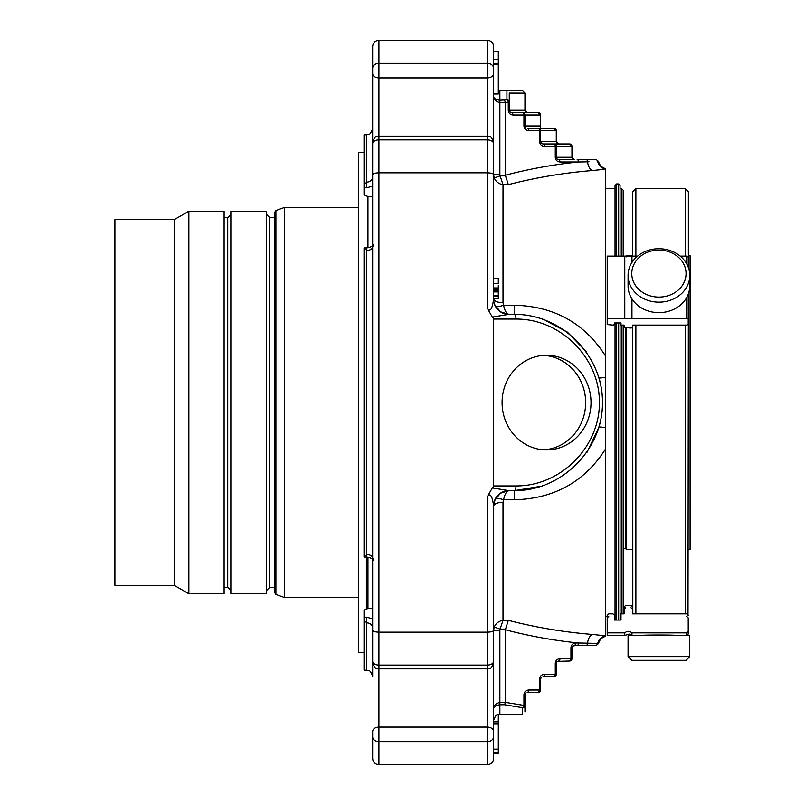 <?xml version="1.0" encoding="UTF-8"?>
<svg xmlns="http://www.w3.org/2000/svg" width="805" height="805" viewBox="0 0 805 805"><rect width="100%" height="100%" fill="white"/><g stroke="black" fill="none" stroke-linecap="round" stroke-linejoin="round"><path stroke-width="1.21" d="M275.914 594.442L275.914 210.558L274.877 212.027L274.877 592.973L275.914 594.442L284.286 597.491L284.286 207.509L358.547 207.509M274.877 587.388L269.715 587.388L266.576 590.518M266.576 402.5L266.576 211.504L230.854 211.504L230.854 593.496L266.576 593.496L266.576 402.5M224.112 593.808L224.112 211.192L188.863 211.192L188.863 593.808L224.112 593.808M174.212 585.346L114.914 585.346L114.914 219.654L174.212 219.654L174.212 585.346L188.863 593.808M364.031 652.332L358.547 652.332L358.547 152.668L364.031 152.668M366.386 609.013L366.386 557.07M366.386 622.839A6.269 5.162 180 0 1 372.655 628.001L372.655 676.462C369.616 667.848 368.187 671.39 366.386 670.193L366.476 622.003L364.031 622.003L364.031 610.411L365.068 609.355L367.955 608.61L372.655 608.61L372.645 559.254L369.928 557.674L366.476 557.07L366.386 554.514A6.269 3.562 180 0 1 372.655 558.076L373.58 560.129M366.386 554.514L366.386 250.486L366.476 247.93L369.928 247.326L372.655 245.736L372.645 196.39L367.955 196.39L365.068 195.645L364.031 194.589L364.031 187.786L366.476 187.786L366.386 182.161A6.269 5.162 180 0 0 372.655 176.999L372.655 46.519C372.967 42.766 375.06 40.683 378.924 40.25L487.347 40.25C491.201 40.683 493.294 42.766 493.606 46.519L493.606 154.369M366.386 250.486A6.269 3.562 180 0 0 372.655 246.934L372.655 143.743A6.269 3.834 0 0 1 378.924 139.899L378.924 136.136C377.032 137.474 375.885 133.539 372.655 142.405M372.655 731.514L372.655 736.676L372.655 731.514A6.269 4.428 0 0 1 378.924 727.086L487.347 727.086L487.347 764.75L378.924 764.75C375.06 764.317 372.967 762.234 372.655 758.481L372.655 736.676A6.269 4.951 0 0 0 378.924 741.636L378.924 632.167C375.06 632.046 372.967 631.432 372.655 630.335L372.655 143.743M364.031 622.003L364.031 670.193L366.386 670.193M372.655 654.525L372.655 558.076M372.655 661.589L372.655 630.335M366.476 247.93L364.031 247.93L364.031 557.07L366.476 557.07M493.606 224.303L493.606 142.405C490.295 133.479 489.148 137.464 487.347 136.136L487.347 77.914L378.924 77.914L378.924 63.364A6.269 4.951 0 0 0 372.655 68.324L372.655 73.486A6.269 4.428 0 0 0 378.924 77.914L378.924 136.136L487.347 136.136L487.347 139.899L378.924 139.899L378.924 172.834C375.06 172.954 372.967 173.568 372.655 174.665M366.386 182.161L366.386 134.807L364.031 134.807L364.031 187.786M555.279 663.38L555.279 674.349L544.311 674.349A2.355 1.348 -90 0 1 542.962 676.693L553.931 676.693L556.285 674.349L555.279 674.349A2.355 1.348 90 0 1 553.931 676.693A2.355 2.355 0 0 0 556.285 674.349L556.285 663.38L556.969 661.71L556.285 663.38L555.279 663.38C555.571 660.523 557.13 658.963 559.978 658.671A2.355 1.348 -90 0 1 558.63 661.026L556.969 661.71M539.612 679.048L539.612 690.016L528.644 690.016A2.355 1.348 -90 0 1 527.295 692.36L538.263 692.36L540.618 690.016L539.612 690.016A2.355 1.348 90 0 1 538.263 692.36A2.355 2.355 0 0 0 540.618 690.016L540.618 679.048L541.302 677.387L540.618 679.048L539.612 679.048C539.893 676.2 541.463 674.63 544.311 674.349M366.476 622.003L366.476 617.214L372.655 618.783M522.656 714.226L513.016 714.297L522.656 714.226M526.067 692.713L524.951 694.715L524.951 705.381L523.944 705.381A2.355 1.338 98.3 0 1 522.596 707.686A2.355 2.304 0 0 0 524.951 705.381L524.951 711.862M571.952 146.329A2.355 2.355 0 0 0 569.598 143.974L571.952 146.329L556.285 146.329A2.355 2.355 0 0 0 553.931 143.974L542.962 143.974L553.931 143.974A2.355 1.348 90 0 1 555.279 146.329L556.285 146.329A2.355 2.355 0 0 0 553.931 143.974L569.598 143.974A2.355 2.355 0 0 1 571.952 146.329L571.952 157.287L574.307 159.642L558.63 159.642L573.069 159.289M556.496 142.606L556.285 141.62L558.63 143.974L557.402 143.622M556.969 143.29L556.285 141.62L540.618 141.62L540.618 130.652A2.355 2.355 0 0 0 538.263 128.307L540.618 130.652A2.355 2.355 0 0 0 538.263 128.307A2.355 1.348 90 0 1 539.612 130.652L540.618 130.652L540.618 141.62L541.302 143.29L542.962 143.974L541.735 143.622M556.285 141.62L556.285 130.652L540.618 130.652M556.285 130.652A2.355 2.355 0 0 0 553.931 128.307L556.285 130.652A2.355 2.355 0 0 0 553.931 128.307L527.295 128.307L540.618 128.307L540.618 125.952L540.618 128.307M524.951 114.984L524.951 125.952L525.635 127.613L524.951 125.952L540.618 125.952L540.618 114.984L524.951 114.984A2.355 2.355 0 0 0 522.596 112.64A2.355 1.348 90 0 1 523.944 114.984L524.951 114.984A2.355 2.355 0 0 0 522.596 112.64L538.263 112.64L540.618 114.984A2.355 2.355 0 0 0 538.263 112.64A2.355 2.355 0 0 1 540.618 114.984M524.951 93.139L509.283 93.068L509.283 102.124A2.355 2.284 180 0 0 506.929 99.84L506.929 90.734L522.656 90.774L524.951 93.098L524.951 110.285L527.295 112.64L511.628 112.64L522.596 112.64M589.019 161.795L587.57 161.825A9.398 5.383 -94.7 0 0 592.913 170.499C563.832 172.834 535.637 177.553 508.327 184.647L505.359 175.228L505.359 102.638L508.277 102.124A2.355 1.338 80.2 0 0 506.929 99.84L499.875 100.253L499.875 102.527C495.588 101.581 493.495 99.377 493.606 95.896C493.495 98.18 495.588 99.629 499.875 100.253L499.875 90.703L522.596 90.774M509.283 93.098L509.283 110.285L509.968 111.945L511.628 112.64L510.4 112.287M366.476 187.786L372.655 186.217M573.069 645.711L577.175 645.358L572.637 646.043L571.952 647.713L571.952 658.671L570.946 658.671A2.355 1.348 90 0 1 569.598 661.026A2.355 2.355 0 0 0 571.952 658.671A2.355 2.355 0 0 1 569.598 661.026L557.402 661.378M487.347 496.715L492.318 487.921L508.186 490.537A15.667 15.376 0 0 0 493.606 505.872C493.294 503.87 491.684 490.104 487.347 496.715L487.347 632.167L378.924 632.167L378.924 172.834L487.347 172.834C491.201 172.954 493.294 173.568 493.606 174.665L499.875 174.685L499.875 102.527L505.359 102.527L504.624 100.253M504.624 704.747L505.359 702.473L499.875 702.473C495.588 703.419 493.495 705.623 493.606 709.104C493.495 706.82 495.588 705.371 499.875 704.747L504.624 704.747L522.596 707.686L522.596 714.226M498.315 753.581L493.606 753.581L498.315 753.581L493.606 753.581L498.315 753.581L493.606 753.581L498.315 753.581L498.315 714.498M498.315 752.766L493.606 752.766L498.315 752.796M572.164 158.273L571.952 157.287L556.285 157.287L556.285 146.329L556.285 157.287L556.969 158.957L558.63 159.642L557.402 159.289M525.162 111.271L524.951 110.285L508.277 110.285L508.277 102.124L509.283 102.124M493.606 51.419L498.315 51.419L498.315 64.138L493.606 64.138L493.606 79.051M493.606 299.128A15.667 15.376 -0 0 0 508.186 314.463L492.318 317.079L487.347 308.285C491.674 314.906 493.304 301.12 493.606 299.128L493.606 95.896M492.318 487.921A13.745 4.699 -0 0 0 493.606 485.938L515.975 485.938A4.699 1.61 -90 0 1 514.375 490.637C561.528 490.98 602.854 449.663 602.502 402.5C602.854 355.337 561.528 314.02 514.375 314.363A4.699 1.61 90 0 1 515.975 319.062C560.622 318.74 599.745 357.853 599.413 402.5C599.745 447.147 560.622 486.26 515.975 485.938M492.318 317.079A13.745 4.699 -0 0 1 493.606 319.062L493.606 485.938M493.606 93.974L498.315 93.974L498.315 64.138M498.315 283.601L493.606 283.601L498.315 283.591L498.315 278.52L493.606 278.52M493.606 288.17L498.315 288.17L498.315 285.574M493.606 298.424L498.315 298.424L498.315 289.216L493.606 289.216M574.307 645.358A2.355 1.348 -90 0 0 575.645 643.004L578.523 643.004A2.355 1.348 90 0 1 577.175 645.358L586.231 645.358L577.175 645.358M505.359 702.473L505.359 629.772L508.327 620.353C535.637 627.447 563.832 632.167 592.913 634.501A9.398 5.383 -85.3 0 0 587.57 643.175L597.743 643.477A9.398 9.097 -82.1 0 1 605.642 636.031L605.642 448.838C584.782 481.712 554.353 498.687 514.375 499.774L503.578 499.774A9.398 3.612 24.6 0 0 495.035 499.774L493.606 506.305A15.667 15.667 0 0 1 509.283 490.637L508.186 490.537M493.606 661.589L493.606 758.481C493.294 762.234 491.201 764.317 487.347 764.75M493.606 566.217L493.606 650.631L493.606 566.217M493.606 731.514A6.269 4.428 -0 0 0 487.347 727.086L487.347 632.167C491.201 632.046 493.294 631.432 493.606 630.335L493.606 661.257A6.269 3.834 -0 0 1 487.347 665.101L378.924 665.101A6.269 3.834 0 0 1 372.655 661.257M493.606 505.872L493.606 630.335L494.23 627.035L500.086 629.118L503.014 620.353C498.929 621.007 495.991 623.231 494.23 627.035M505.399 629.118L500.086 629.118L499.875 630.315L493.606 630.315M499.875 630.315L499.875 714.297C497.963 715.635 496.826 711.721 493.606 720.566L493.606 709.104M498.315 723.786L493.606 723.786L493.606 736.676A6.269 4.951 0 0 1 487.347 741.636L378.924 741.636L378.924 764.75M498.315 749.143L493.606 749.143M498.315 721.854L493.606 721.854L493.606 723.786M591.021 402.601A47.314 44.466 -90 0 1 546.555 449.915A47.314 44.466 -90 0 1 502.089 402.601A47.314 44.466 -90 0 1 546.555 355.277A47.314 44.466 -90 0 1 591.021 402.601M598.417 376.217L598.196 375.281A88.137 88.137 0 0 1 598.196 429.719A88.137 88.137 0 0 0 598.93 427.344A15.667 1.761 -163.6 0 1 605.642 427.817L605.642 169.171L592.913 170.499M598.417 428.783L598.196 429.709M493.606 506.305A9.398 4.015 0 0 1 503.014 502.29L503.578 499.774C504.775 493.968 506.667 490.919 509.273 490.637L514.375 490.637L542.6 485.989M508.186 314.463L514.375 314.363L514.375 305.226C554.283 306.272 584.702 323.258 605.642 356.162M508.277 110.285C508.559 113.133 510.129 114.702 512.976 114.984A2.355 1.348 -90 0 0 511.628 112.64M524.951 125.952L523.944 125.952C524.226 128.8 525.796 130.37 528.644 130.652A2.355 1.348 -90 0 0 527.295 128.307M541.302 143.29L540.618 141.62L539.612 141.62C539.893 144.477 541.463 146.037 544.311 146.329A2.355 1.348 -90 0 0 542.962 143.974M556.969 158.957L556.285 157.287L555.279 157.287C555.571 160.145 557.13 161.704 559.978 161.996A2.355 1.348 -90 0 0 558.63 159.642M586.231 159.642A2.355 1.338 -90 0 1 587.57 161.825L578.523 161.996A2.355 1.348 -90 0 0 577.175 159.642L595.519 159.642A2.355 2.274 -90 0 1 597.743 161.523A9.398 9.097 -97.9 0 0 605.642 168.97L605.642 169.171M498.315 59.349L493.606 59.349M514.375 305.226L503.578 305.226C504.775 311.032 506.667 314.081 509.283 314.363A15.667 15.667 0 0 1 493.606 298.695A9.398 4.015 180 0 0 503.014 302.71L503.578 305.226A9.398 3.612 155.4 0 1 495.035 305.226L500.358 311.575M493.606 142.405L493.606 174.665L494.23 177.965C496.001 181.769 498.929 183.993 503.014 184.647L500.086 175.882L494.23 177.965C495.991 181.769 498.929 183.993 503.014 184.647L503.014 302.71M498.315 296.341L493.606 296.341M498.315 287.959L493.606 287.959M595.519 645.358L586.231 645.358L595.519 645.358A2.355 2.274 -90 0 0 597.743 643.477M505.359 629.772C529.066 636.041 553.448 640.448 578.523 643.004L587.57 643.175A2.355 1.338 90 0 1 586.231 645.358M628.071 656.618L631.774 660.321L686.051 660.321L689.754 656.618L689.754 635.648L628.071 635.648L628.071 656.618L689.754 656.618M682.419 261.836A27.139 23.506 180 0 1 658.913 297.095A27.139 23.506 180 0 1 635.407 261.836A27.139 23.506 180 0 1 682.419 261.836M616.61 322.956L616.61 620.061M618.492 256.121L618.492 183.932L616.61 183.932L616.61 256.121M605.642 448.838L605.642 377.183A15.667 1.761 163.6 0 1 598.93 377.656A88.137 88.137 0 0 0 598.196 375.291L598.196 375.281M586.785 452.742L598.93 427.344M586.744 352.208L567.445 332.133L542.671 319.032M685.619 262.088A30.842 26.706 180 0 1 689.754 275.441A30.842 26.706 180 0 1 658.913 302.157A30.842 26.706 180 0 1 628.071 275.441A30.842 26.706 180 0 1 650.933 249.641A30.842 26.706 180 0 1 685.619 262.088M620.997 616.368L620.051 616.368L620.051 619.508L620.051 322.956M620.051 256.121L620.051 185.492L620.051 188.632L621.621 188.632L623.191 190.191L623.191 256.121L623.191 190.191M616.61 183.932L615.04 185.492L615.04 256.121M615.04 322.956L615.04 619.508L615.594 620.061M592.913 634.501L605.642 635.829M623.191 325.099L623.191 613.883L623.191 548.527L625.535 548.527L625.535 328.048M689.754 275.441L689.754 285.926A30.842 26.706 180 0 1 666.892 311.726A30.842 26.706 180 0 1 632.197 299.279A30.842 26.706 180 0 1 628.071 285.926L628.071 275.441M638.858 635.648C639.522 634.833 678.182 634.823 678.957 635.648M625.535 548.527L626.32 549.312L626.32 328.048M626.32 256.825L626.32 255.688L625.535 256.473M624.771 632.871L624.771 635.648C631.613 632.358 630.416 635.397 631.945 635.648L631.945 632.871C629.55 630.858 627.165 630.858 624.771 632.871L607.201 632.871L607.201 615.423L608.771 613.883L613.008 613.883L614.567 615.423L614.567 620.061L620.997 620.061L620.997 613.883L624.127 613.883L624.127 606.94L624.127 609.325L625.696 607.755M686.645 616.368L688.215 617.938L688.215 634.078L686.645 635.648L686.645 632.871L688.215 631.321L686.645 632.871L631.945 632.871M631.019 607.755L632.589 609.325L632.589 606.94L632.589 613.883L686.645 613.883L688.215 615.423M624.127 606.94L625.696 605.39L631.019 605.39L632.589 606.94M605.642 616.368L607.201 616.368L607.201 617.938L608.771 616.368M624.771 635.648L607.201 635.648L607.201 632.871M631.945 262.48L631.945 256.121L607.201 256.121L607.201 324.566L613.008 325.099L614.567 324.566L614.567 322.956L620.997 322.956L620.997 325.099L624.127 325.099L624.127 327.514L624.127 325.099M624.771 256.121L624.771 318.508L631.945 318.508L631.945 298.886M688.215 267.099L688.215 257.127L686.645 256.121L680.215 256.121M637.61 256.121L631.945 256.121M686.645 297.619L686.645 318.508L631.945 318.508M686.645 318.508L688.215 319.042L688.215 324.566L686.645 325.099L632.589 325.099L632.589 327.514L631.019 328.048L624.127 327.514M688.215 294.268L688.215 319.042M624.771 318.508L607.201 318.508M632.811 613.883L632.74 325.099M632.74 256.121L632.74 191.761L635.88 188.632L685.236 188.632L688.366 191.761L688.366 267.522M632.589 325.099L632.589 327.514M688.003 614.698L688.366 293.845M688.366 549.312L690.086 549.312L690.086 255.688L688.366 255.688M543.878 449.834A47.314 44.466 90 0 0 585.658 402.601A47.314 44.466 90 0 0 543.878 355.367M274.877 217.612L269.715 217.612L269.715 587.388M224.112 587.388L227.724 587.388L227.724 217.612L230.854 214.482M367.955 608.61L367.955 557.171M367.955 247.829L367.955 196.39M366.476 555.732L364.031 555.732M366.476 249.268L364.031 249.268M366.476 182.997L364.031 182.997M553.931 676.693A2.355 2.355 0 0 0 556.285 674.349M538.263 692.36A2.355 2.355 0 0 0 540.618 690.016M364.031 617.214L366.476 617.214M487.347 40.25L487.347 63.364L378.924 63.364L378.924 40.25M487.347 308.285L487.347 139.899A6.269 3.834 0 0 1 493.606 143.743M493.606 68.324A6.269 4.951 -0 0 0 487.347 63.364L487.347 77.914A6.269 4.428 0 0 0 493.606 73.486M559.978 658.671L570.946 658.671L570.946 647.713L571.952 647.713L572.637 646.043M505.359 702.363L523.944 705.381L523.944 694.715L524.951 694.715L525.635 693.055M523.944 694.715C524.226 691.867 525.796 690.298 528.644 690.016M570.946 647.713C571.238 644.855 572.798 643.296 575.645 643.004M493.606 319.062L515.975 319.062M512.976 114.984L523.944 114.984L523.944 125.952M528.644 130.652L539.612 130.652L539.612 141.62M544.311 146.329L555.279 146.329L555.279 157.287M559.978 161.996L578.523 161.996C553.448 164.552 529.066 168.959 505.359 175.228M498.315 63.837L493.606 63.837M498.315 289.528L493.606 289.528M498.315 289.73L493.606 289.73M498.315 290.374L493.606 290.374M498.315 291.923L493.606 291.923M498.315 295.687L493.606 295.687M499.875 174.685L500.086 175.882L505.399 175.882M618.492 620.061L618.492 322.956M508.327 620.353L503.014 620.353L503.014 502.29M514.375 490.637L514.375 499.774M508.327 184.647L503.014 184.647M621.621 613.883L621.621 325.099M621.621 256.121L621.621 188.632M686.645 256.121L686.645 263.748M635.88 613.883L635.88 325.099M635.88 256.121L635.88 188.632M685.236 613.883L685.236 325.099M685.236 256.121L685.236 188.632M358.547 597.491L284.286 597.491M275.914 210.558L284.286 207.509M269.715 217.612L266.576 214.482M227.724 587.388L230.854 590.518M224.112 217.612L227.724 217.612M174.212 219.654L188.863 211.192M366.386 134.807C368.267 133.6 369.696 137.081 372.655 128.538M372.655 246.924L373.58 244.871M493.606 662.596C490.376 671.461 489.229 667.526 487.347 668.864L378.924 668.864C377.032 667.526 375.885 671.461 372.655 662.596M499.875 714.297L513.016 714.297M509.968 111.945L509.283 110.285M525.635 111.945L524.951 110.285M527.295 112.64L526.067 112.287M572.637 158.957L571.952 157.287M499.875 90.703L498.315 90.502M493.606 298.434L498.315 298.434M508.74 490.648L500.811 493.113M500.358 493.425L495.035 499.774M500.811 311.887L508.74 314.353M605.642 636.353C601.899 637.379 599.544 639.764 598.568 643.507L596.274 645.358M605.642 168.648C601.899 167.621 599.544 165.236 598.568 161.493L596.274 159.642M618.492 183.932L620.051 185.492M619.951 620.061L620.051 619.508M615.04 188.632L605.642 188.632M632.74 255.688L626.32 255.688M632.74 549.312L626.32 549.312"/></g></svg>
